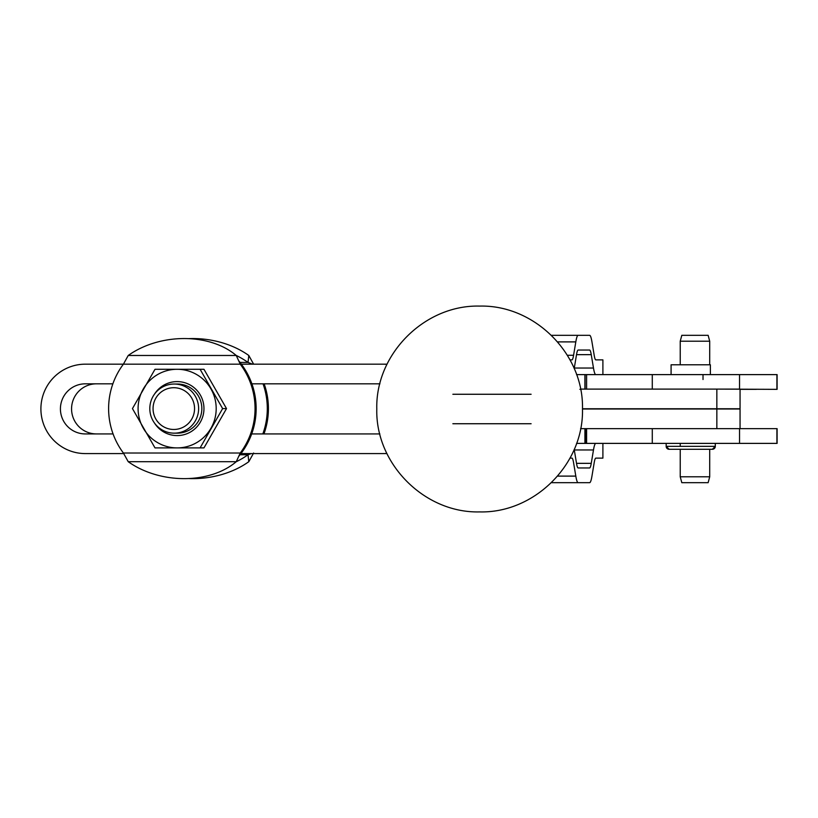 <?xml version="1.0" encoding="UTF-8"?>
<svg xmlns="http://www.w3.org/2000/svg" width="818" height="818" viewBox="0 0 818 818"><rect width="100%" height="100%" fill="white"/><g stroke="black" fill="none" stroke-linecap="round" stroke-linejoin="round"><path stroke-width="1.23" d="M709.707 341.198L708.132 335.308L681.813 335.308L680.228 341.198L709.707 341.198L709.707 364.787M680.228 476.802L681.813 482.692L708.132 482.692L709.707 476.802L680.228 476.802L680.228 449.286M154.571 423.162A26.994 26.82 -90 0 0 191.095 431.648A26.994 26.82 -90 0 0 200.369 395.094A26.994 26.82 -90 0 0 154.571 394.02M177.424 433.162A24.56 24.407 -90 0 0 198.559 396.311A24.56 24.407 -90 0 0 177.424 384.031L174.224 384.031A24.56 24.407 -90 0 0 149.817 408.591A24.56 24.407 -90 0 0 174.224 433.162L177.424 433.162M200.093 447.896L177.148 447.896A39.305 39.049 -90 0 0 196.668 374.552A39.305 39.049 -90 0 0 143.324 428.243A39.305 39.049 -90 0 0 177.148 447.896L155.001 447.896L132.455 408.591L155.001 369.286L200.093 369.286L222.629 408.591L200.093 447.896L203.968 447.896L226.514 408.591L203.968 369.286L200.093 369.286M584.911 428.652L584.911 443.387L586.588 443.387L585.064 443.387L585.064 428.652M685.167 428.652L739.544 428.652L739.544 443.387L777.1 443.387L777.1 428.652L580.586 428.652M387.057 364.174L382.507 364.174A78.61 78.099 90 0 1 386.996 364.296M709.881 409L712.55 408.755M712.396 409L713.47 409M574.205 449.45A49.131 4.714 -90 0 1 574.287 449.972L576.516 463.346A34.387 3.303 90 0 0 577.314 466.781A34.387 3.303 90 0 0 578.162 467.957L589.604 467.957A34.387 3.303 90 0 0 590.453 466.781A34.387 3.303 90 0 0 591.25 463.346L593.479 449.972A49.131 4.714 -90 0 1 594.614 445.064A49.131 4.714 -90 0 1 595.831 443.387M602.897 443.387L602.897 458.131L595.831 458.131A34.387 3.303 90 0 0 594.983 459.297A34.387 3.303 90 0 0 594.185 462.732L591.956 476.107A49.131 4.714 -90 0 1 590.821 481.015A49.131 4.714 -90 0 1 589.604 482.692L578.162 482.692A49.131 4.714 -90 0 1 576.946 481.015A49.131 4.714 -90 0 1 575.811 476.107L573.582 462.732A34.387 3.303 90 0 0 572.784 459.297A34.387 3.303 90 0 0 571.935 458.131L570.003 458.131M595.831 374.613A49.131 4.714 -90 0 1 594.614 372.936A49.131 4.714 -90 0 1 593.479 368.028L591.25 354.654A34.387 3.303 90 0 0 590.453 351.219A34.387 3.303 90 0 0 589.604 350.043L578.162 350.043A34.387 3.303 90 0 0 577.314 351.219A34.387 3.303 90 0 0 576.516 354.654L574.287 368.028A49.131 4.714 -90 0 1 574.205 368.55M571.935 359.869L570.003 359.869L571.935 359.869A34.387 3.303 90 0 0 572.784 358.703A34.387 3.303 90 0 0 573.582 355.268L575.811 341.893A49.131 4.714 -90 0 1 576.946 336.985A49.131 4.714 -90 0 1 578.162 335.308L589.604 335.308A49.131 4.714 -90 0 1 590.821 336.985A49.131 4.714 -90 0 1 591.956 341.893L594.185 355.268A34.387 3.303 90 0 0 594.983 358.703A34.387 3.303 90 0 0 595.831 359.869L602.897 359.869L602.897 374.613M551.414 335.308L589.604 335.308M585.064 374.613L585.064 389.102L586.588 389.102L586.588 374.613L584.911 374.613L584.911 389.102M236.249 355.482A73.692 51.769 -6.5 0 0 184.152 338.55A73.692 51.769 -6.5 0 0 128.221 355.482L123.406 364.174A73.692 73.221 -90 0 0 123.406 453.019L128.221 461.7A73.692 51.769 -173.5 0 0 184.152 478.632A73.692 51.769 -173.5 0 0 236.249 461.7L240.247 453.019A73.692 73.221 -90 0 0 240.247 364.174L236.249 355.482L128.221 355.482M253.621 453.019L248.805 461.7A73.692 51.769 173.5 0 1 192.874 478.632A73.692 51.769 173.5 0 1 188.518 478.54M248.805 461.7L248.018 454.757A73.692 51.769 173.5 0 1 236.167 461.771M236.167 355.411A73.692 51.769 6.5 0 1 248.018 362.435L248.805 355.482L253.621 364.174M188.518 338.642A73.692 51.769 6.5 0 1 192.874 338.55A73.692 51.769 6.5 0 1 248.805 355.482M712.355 449.286A2.945 2.945 90 0 0 715.3 446.342L666.169 446.342A2.945 2.945 90 0 0 669.114 449.286L712.355 449.286L715.3 446.342L715.3 443.387M703.02 364.787L678.449 364.787M671.087 374.613L671.087 364.787L710.382 364.787L710.382 374.613M173.805 387.712A20.879 20.747 90 0 1 194.551 408.591A20.879 20.747 90 0 1 173.805 429.47A20.879 20.747 90 0 1 153.058 408.591A20.879 20.747 90 0 1 173.805 387.712M174.224 433.162A24.56 24.407 -90 0 0 198.621 408.591A24.56 24.407 -90 0 0 174.224 384.031M756.384 389.348L740.055 389.348L740.055 408.755L716.844 408.755L716.844 389.102L777.1 389.348L777.1 374.613L714.768 374.613M579.86 389.348L580.391 389.348M239.623 454.757L248.018 454.757L251.269 453.581M240.011 453.581L241.361 453.019L123.406 453.019M263.038 383.826A73.692 73.221 90 0 1 262.834 433.929M264.153 383.826A73.692 73.221 90 0 1 263.948 433.929M252.506 364.174L248.018 362.435L239.623 362.435M96.463 383.826A25.051 24.898 -90 0 0 71.565 408.877A25.051 24.898 -90 0 0 96.463 433.929M238.928 361.014L241.361 364.174L85.317 364.174A44.704 44.417 90 0 0 40.9 408.877A44.704 44.417 90 0 0 85.317 453.581L123.651 453.581M241.361 453.019A73.692 73.221 90 0 0 251.688 433.929A73.692 73.221 -90 0 0 251.893 383.826A73.692 73.221 90 0 0 241.361 364.174L382.507 364.174M386.883 453.458A78.61 78.099 90 0 1 382.507 453.581L240.482 453.581M714.768 428.652L716.844 428.652L716.844 409L740.055 409L740.055 428.652M582.477 409L716.844 409M251.688 433.929L379.859 433.929M112.874 383.826L85.317 383.826A25.051 24.898 -90 0 0 60.42 408.877A25.051 24.898 -90 0 0 85.317 433.929L113.078 433.929M379.92 383.826L251.893 383.826M716.844 408.755L582.477 408.755M580.535 389.102L716.844 389.102M576.567 374.613L584.911 374.613M584.911 443.387L576.567 443.387M578.162 467.957L589.604 467.957M551.414 482.692L578.162 482.692L551.414 482.692M685.167 389.102L739.544 389.102L739.544 374.613L652.283 374.613L652.283 389.102M714.82 409L714.206 409M708.347 409L705.433 408.755M704.942 409L703.122 409M701.087 409L699.083 409M696.895 409L694.779 409M692.509 409L690.341 409M688.061 409L685.913 409M683.695 409L681.65 409M679.564 409L677.672 409M675.78 409L674.114 409M672.488 409L671.097 409M669.778 409L668.705 409M667.744 409L667.018 409M382.507 453.581L386.945 453.581L382.507 453.581M586.588 374.613L652.283 374.613M739.544 443.387L586.588 443.387L586.588 428.652M714.441 408.755L713.838 408.755M709.952 408.755L708.848 408.755M703.01 408.755L701.547 408.755M698.889 408.755L697.314 408.755M694.502 408.755L692.866 408.755M690.003 408.755L688.347 408.755M685.515 408.755L683.909 408.755M681.2 408.755L679.697 408.755M677.192 408.755L675.832 408.755M673.623 408.755L672.447 408.755M670.596 408.755L669.656 408.755M668.224 408.755L667.529 408.755M222.629 408.591L226.514 408.591M452.865 394.266L531.107 394.266M531.107 423.734L452.865 423.734M585.831 442.282L585.831 428.652M585.739 428.652L585.739 442.282M585.473 442.282L585.473 428.652M776.906 428.652L776.906 443.387M575.811 476.107L557.6 476.107M591.25 463.346L576.516 463.346M557.6 341.893L575.811 341.893M576.516 354.654L591.25 354.654M669.114 449.286L666.169 446.342L666.169 443.387M236.249 461.7L128.221 461.7M593.479 368.028L574.287 368.028M573.582 355.268L567.344 355.268M574.287 449.972L593.479 449.972M776.906 374.613L776.906 389.348M652.283 443.387L652.283 428.652M479.634 306.096C534.614 304.674 583.909 354.061 582.477 409C583.899 463.959 534.594 513.336 479.634 511.904C424.665 513.336 375.37 463.959 376.791 409C375.36 354.061 424.654 304.674 479.634 306.096M709.707 476.802L709.707 449.286M703.02 374.613L703.02 379.521M238.928 456.178L241.085 453.152M680.228 446.342L680.228 443.387M680.228 364.787L680.228 341.198"/></g></svg>
